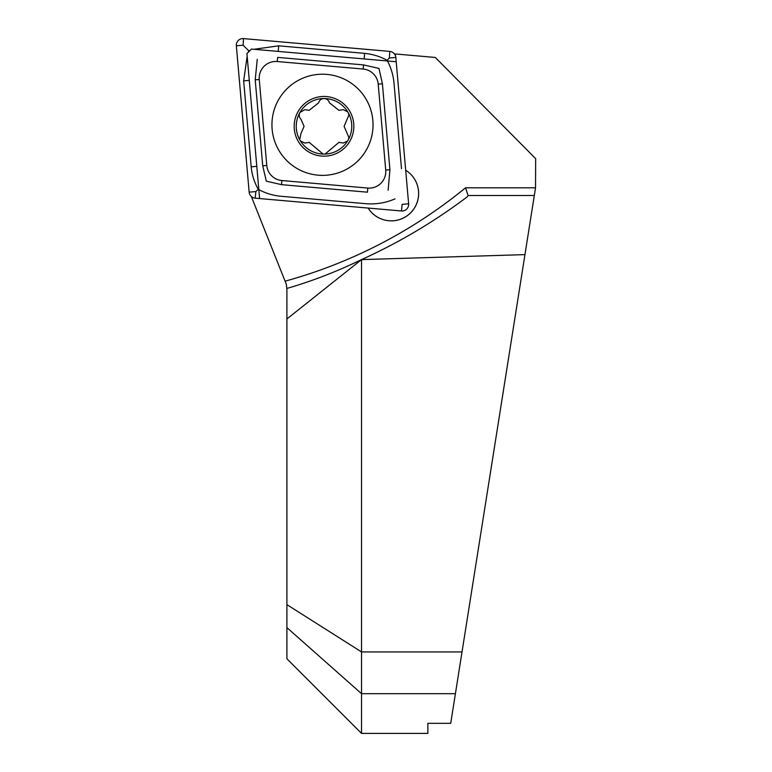 <?xml version="1.0" encoding="UTF-8"?>
<svg xmlns="http://www.w3.org/2000/svg" width="772" height="772" viewBox="0 0 772 772"><rect width="100%" height="100%" fill="white"/><g stroke="black" fill="none" stroke-linecap="round" stroke-linejoin="round"><path stroke-width="1.16" d="M368.119 208.064A27.358 27.348 -90 0 0 418.607 193.492A27.358 27.348 -90 0 0 405.696 170.245A27.358 27.348 -90 0 1 391.269 220.86A27.358 27.348 -90 0 1 368.119 208.064M489.573 478.022L524.95 254.625L361.508 259.614C336.524 271.696 311.656 281.298 286.904 288.419L286.904 658.777L361.528 733.4L361.528 259.643M286.904 318.981L361.508 259.614C398.95 242.659 434.24 221.709 467.378 196.754L468.073 195.519L465.516 187.818L535.536 187.818L535.652 158.627L435.292 57.466L395.235 53.953L394.849 54.503M286.904 289.191L286.315 284.25L251.846 197.825L252.203 197.169M286.904 627.607L361.528 693.681L455.412 693.681L450.713 723.335L427.862 723.335L427.862 733.4L361.528 733.4M455.412 693.681L534.311 195.519L468.073 195.519M535.536 187.818L534.311 195.519M252.907 197.555L251.817 197.458M395.235 53.953L395.37 55.526M395.911 61.721L251.46 49.07L246.934 53.596L259.575 198.143M326.894 74.401A50.576 50.547 -90 0 0 271.985 122.584A50.576 50.547 -90 0 0 322.493 175.369A50.576 50.547 -90 0 0 372.992 126.994A50.576 50.547 -90 0 0 326.894 74.401M266.774 165.459A16.579 16.569 -90 0 0 281.848 180.532L367.762 188.059A16.579 16.569 -90 0 0 385.72 170.091L378.203 84.119A16.579 16.569 -90 0 0 363.13 69.046L277.216 61.528A16.579 16.569 -90 0 0 259.267 79.487L266.774 165.459L262.731 165.826L266.311 181.159L281.568 184.662L281.848 180.532M249.153 192.141A6.63 6.63 -90 0 0 255.175 198.172L401.44 210.978A6.63 6.63 -90 0 0 408.629 203.798L395.833 57.437A6.63 6.63 -90 0 0 389.802 51.406L243.537 38.6A6.63 6.63 -90 0 0 236.348 45.789L249.153 192.141L255.889 191.572L255.175 198.172M249.867 50.663L248.526 50.547L243.093 45.21L243.537 38.6M253.988 49.292L278.673 45.828L364.587 53.355C372.606 54.146 380.113 56.462 387.119 60.303L389.358 58.016L389.802 51.406M387.119 60.303C390.893 67.251 393.18 74.73 393.971 82.749L401.488 168.721M395.052 198.867C386.019 202.795 376.495 204.426 366.468 203.75L280.554 196.233C272.545 195.432 265.095 193.116 258.224 189.275L255.889 191.572M258.224 189.275C254.316 182.337 251.971 174.848 251.18 166.829L243.662 80.867L247.165 56.25M248.526 50.547L248.642 51.888M257.25 59.309L255.214 79.854L259.267 79.487M388.133 190.269L389.928 169.734L382.41 83.762L378.975 68.419L363.583 64.916L363.13 69.046M347.709 111.844A27.773 27.763 -90 0 0 324.008 98.536C321.21 98.729 319.415 100.157 318.633 102.821L309.186 110.319L304.776 109.682L299.941 112.471C298.716 114.989 299.063 117.267 300.983 119.293L304.072 126.376L300.993 133.45L299.661 139.655L300.376 140.871A27.773 27.763 -90 0 0 323.072 154.072L325.06 154.072A27.773 27.763 -90 0 0 347.545 141.054L348.529 139.336A27.773 27.763 -90 0 0 348.413 113.059L347.709 111.844L343.299 109.653L338.908 110.299L329.441 102.811C328.621 100.157 326.817 98.729 324.008 98.536A27.773 27.763 -90 0 0 299.661 139.655M348.529 139.336L348.867 137.464L344.09 126.319L348.838 115.202L348.413 113.059M324.008 96.461A29.847 29.828 -90 0 0 294.18 126.319A29.847 29.828 -90 0 0 324.008 156.166A29.847 29.828 -90 0 0 353.846 126.319A29.847 29.828 -90 0 0 324.008 96.461M325.06 154.072L338.956 142.376L343.318 143.013L347.545 141.054M300.376 140.871L304.795 143.052L309.234 142.395L323.072 154.072M286.904 604.65L361.528 651.935L462.023 651.935M285.09 281.172A489.197 488.898 -90 0 0 465.516 187.818M401.44 210.978L402.154 204.368L408.629 203.798M389.358 58.016L395.833 57.437M243.093 45.21L236.348 45.789M255.214 79.854L262.731 165.826M363.583 64.916L277.659 57.398L277.216 61.528M382.41 83.762L378.203 84.119M389.928 169.734L385.72 170.091M281.568 184.662L367.482 192.189L367.762 188.059M251.18 166.829L256.796 166.347M243.662 80.867L249.279 80.375M278.673 45.828L278.238 51.415M364.587 53.355L364.152 58.942"/></g></svg>
